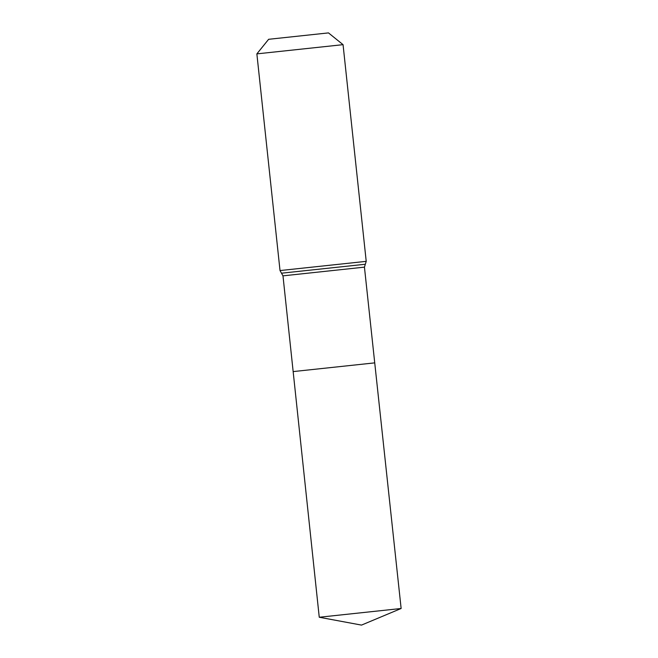 <?xml version="1.0" encoding="UTF-8"?>
<svg xmlns="http://www.w3.org/2000/svg" width="658" height="658" viewBox="0 0 658 658"><rect width="100%" height="100%" fill="white"/><g stroke="black" fill="none" stroke-linecap="round" stroke-linejoin="round"><path stroke-width="0.99" d="M374.731 362.871L293.155 371.589L319.253 617.245L401.133 608.494L374.731 362.871L293.155 371.589L282.981 275.85L364.442 267.14L374.731 362.871M256.867 53.874L343.057 44.662L328.482 32.9L268.629 39.299L256.867 53.874L280.02 270.561L282.981 275.85M343.057 44.662L366.218 261.349L280.02 270.561M366.218 261.349L365.33 264.245L281.501 273.202M365.33 264.245L364.442 267.14M319.253 617.245L361.497 625.1L401.133 608.494"/></g></svg>
